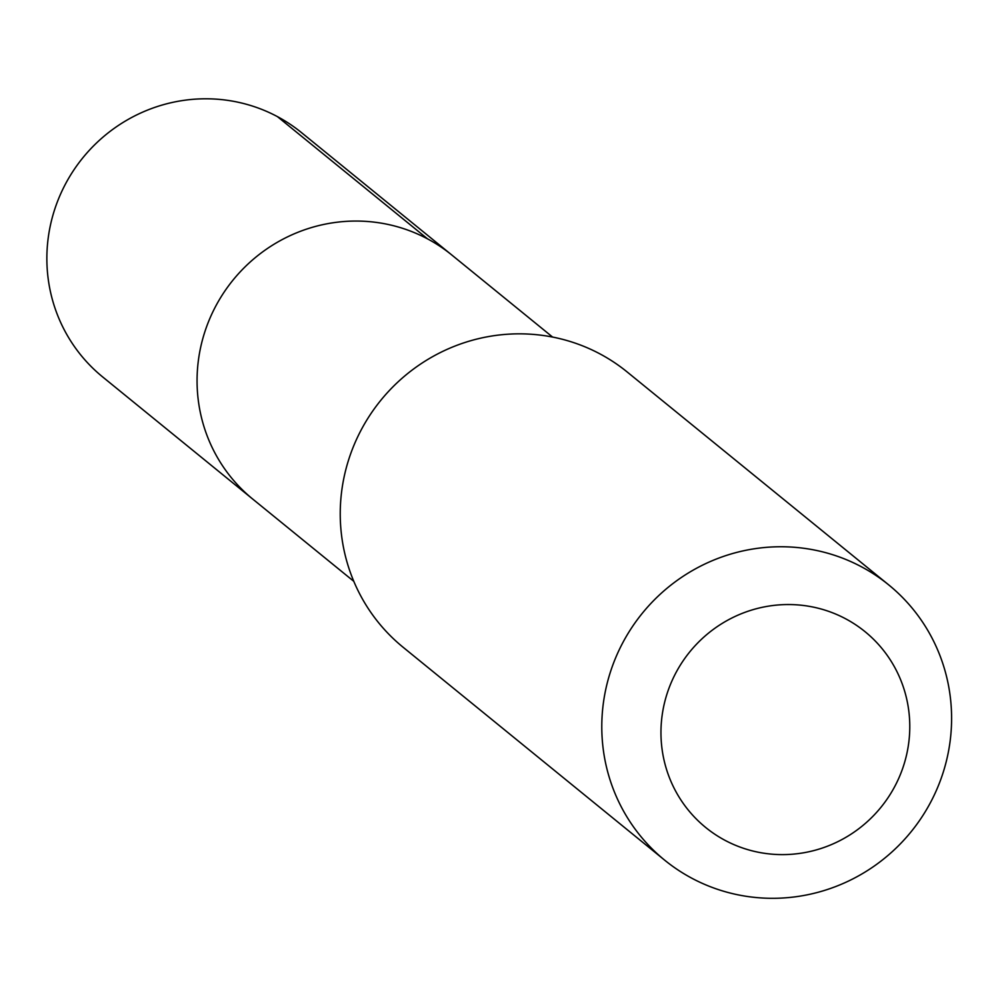 <?xml version="1.0" encoding="UTF-8"?>
<svg xmlns="http://www.w3.org/2000/svg" width="1000" height="1000" viewBox="0 0 1000 1000"><rect width="100%" height="100%" fill="white"/><g stroke="black" fill="none" stroke-linecap="round" stroke-linejoin="round"><path stroke-width="1.5" d="M353.787 581.325L252.862 499.188A157.487 153.688 -50.9 0 1 214.075 309.375A157.487 153.688 -50.9 0 1 390.7 225.037A157.487 153.688 -50.9 0 1 451.7 254.925L301.537 132.65A157.5 153.713 129.1 0 0 240.525 102.775A157.5 153.713 129.1 0 0 63.875 187.113A157.5 153.713 129.1 0 0 102.675 376.95L252.862 499.188A157.487 153.688 -50.9 0 1 214.075 309.375A157.487 153.688 -50.9 0 1 390.7 225.037A157.487 153.688 -50.9 0 1 451.7 254.925L552.612 337.075M888.725 584.9L627.188 371.987A177.463 173.2 129.1 0 0 380.825 400.288A177.463 173.2 129.1 0 0 403.113 647.262L664.663 860.163A177.463 173.2 129.1 0 0 733.388 893.825A177.463 173.2 129.1 0 0 932.425 798.8A177.463 173.2 129.1 0 0 888.725 584.9A177.463 173.2 129.1 0 0 642.375 613.188A177.463 173.2 129.1 0 0 664.663 860.163M754.562 851.425A126.237 123.2 129.1 0 0 905.163 692.962A126.237 123.2 129.1 0 0 696.375 644.362A126.237 123.2 129.1 0 0 754.562 851.425M427.587 238.888L277.425 116.625"/></g></svg>

